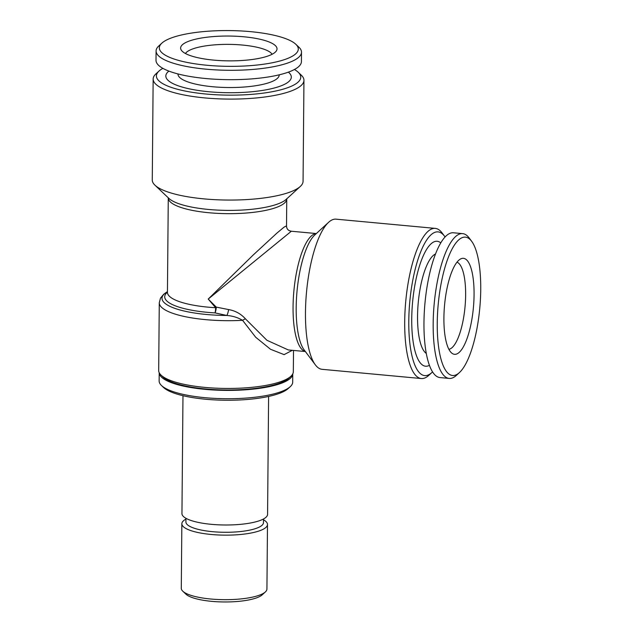 <?xml version="1.0" encoding="UTF-8"?>
<svg xmlns="http://www.w3.org/2000/svg" width="633" height="633" viewBox="0 0 633 633"><rect width="100%" height="100%" fill="white"/><g stroke="black" fill="none" stroke-linecap="round" stroke-linejoin="round"><path stroke-width="0.95" d="M213.74 60.119A48.203 12.407 -179.5 0 1 181.18 49.952A48.203 12.407 -179.5 0 1 243.903 36.793A48.203 12.407 -179.5 0 1 276.431 50.782A48.203 12.407 -179.5 0 1 213.74 60.119M185.429 53.512A43.891 11.299 -179.5 0 1 242.494 45.054A43.891 11.299 -179.5 0 1 272.119 54.264M250.565 31.65A69.48 17.882 -179.5 0 1 295.825 44.278A69.48 17.882 -179.5 0 1 276.684 61.812A69.48 17.882 -179.5 0 1 207.078 65.27A69.48 17.882 -179.5 0 1 161.898 43.107A69.48 17.882 -179.5 0 1 250.565 31.65M295.825 44.278L298.918 47.206A72.708 18.713 -179.5 0 1 301.498 52.215A72.708 18.713 -179.5 0 1 206.041 69.171A72.708 18.713 -179.5 0 1 156.09 50.949A72.708 18.713 -179.5 0 1 158.756 45.987L161.898 43.107M301.498 52.215L301.419 61.583A72.708 18.713 -179.5 0 1 205.962 78.539A72.708 18.713 -179.5 0 1 156.011 60.317L156.09 50.949M279.224 74.821L279.224 74.939A50.624 13.032 -179.5 0 1 212.751 86.745A50.624 13.032 -179.5 0 1 177.968 74.053L177.968 73.942M288.355 72.138A62.746 16.149 -179.5 0 1 272.728 88.398A62.746 16.149 -179.5 0 1 208.945 91.745A62.746 16.149 -179.5 0 1 168.884 71.102M293.514 350.437L293.324 371.706A67.32 17.328 -179.5 0 1 290.856 376.303A67.32 17.328 -179.5 0 1 204.942 387.404A67.32 17.328 -179.5 0 1 161.083 375.163A67.32 17.328 -179.5 0 1 158.685 370.527L159.279 302.756A67.32 17.328 -179.5 0 0 205.535 319.633A67.32 17.328 -179.5 0 0 242.566 320.314C237.81 317.497 232.588 315.891 226.883 315.479L215.062 312.9A61.939 15.944 -179.5 0 1 207.268 312.322A61.939 15.944 -179.5 0 1 167.452 292.169M292.335 350.326L284.09 354.622L270.544 349.281L255.685 337.239L242.566 320.314A5.388 1.828 148.9 0 1 245.462 318.874L266.912 340.269L288.308 349.946L305.375 351.537M153.154 79.03L152.268 179.986A75.398 19.409 0.5 0 0 154.95 185.184A75.398 19.409 0.5 0 0 204.071 198.889A75.398 19.409 0.5 0 0 300.295 186.45A75.398 19.409 0.5 0 0 303.065 181.299L303.951 80.344A75.398 19.409 -179.5 0 1 204.957 97.925A75.398 19.409 -179.5 0 1 153.154 79.03A75.398 19.409 -179.5 0 1 155.924 73.879L159.057 71.007A72.17 18.579 -179.5 0 1 162.863 68.348M432.545 371.887A72.17 21.672 -84.7 0 1 431.825 372.584L428.77 375.385A75.398 22.646 -84.7 0 1 421.317 378.542L322.086 369.316A75.398 22.646 -84.7 0 1 315.337 364.837A75.398 22.646 -84.7 0 1 305.47 312.48A75.398 22.646 -84.7 0 1 328.59 222.318A75.398 22.646 -84.7 0 1 336.044 219.16L435.275 228.386A75.398 22.646 -84.7 0 1 442.024 232.865L444.501 236.172A72.17 21.672 -84.7 0 1 445.086 236.995M291.346 231.235L208.225 299.061L253.271 254.933L276.914 233.102L284.082 227.12L286.52 225.886C286.614 228.964 288.229 230.744 291.346 231.235L316.342 233.553M286.804 198.635L286.757 198.928A59.241 15.247 -179.5 0 1 208.977 212.743A59.241 15.247 -179.5 0 1 168.275 197.9L167.444 292.311A59.241 15.247 -179.5 0 0 208.154 307.163A59.241 15.247 -179.5 0 0 215.608 307.717A5.388 0.965 93.3 0 1 215.062 312.9A5.388 1.472 -80.8 0 0 216.241 307.765A5.388 1.472 -80.8 0 0 216.272 307.108L215.608 307.717L208.225 299.061L216.272 307.108L228.608 309.577C235.318 310.74 240.936 313.841 245.462 318.874M421.317 378.542A75.398 22.646 -84.7 0 1 404.701 321.706A75.398 22.646 -84.7 0 1 435.275 228.386M431.825 372.584A72.17 21.672 -84.7 0 1 408.783 321.208A72.17 21.672 -84.7 0 1 421.301 250.367A72.17 21.672 -84.7 0 1 444.501 236.172M294.424 69.495A72.17 18.579 -179.5 0 1 298.183 72.217L301.268 75.145A75.398 19.409 -179.5 0 1 303.951 80.344M298.183 72.217A72.17 18.579 -179.5 0 1 278.291 90.432A72.17 18.579 -179.5 0 1 205.994 94.024A72.17 18.579 -179.5 0 1 159.057 71.007M290.856 376.303L288.759 378.218A65.167 16.774 -179.5 0 1 205.598 388.963A65.167 16.774 -179.5 0 1 163.14 377.118L161.083 375.163M263.486 519.78A42.815 11.022 -179.5 0 1 267.49 524.496L266.928 589.022A42.815 11.022 -179.5 0 1 265.354 591.95L262.212 594.822A39.586 10.191 -179.5 0 1 211.691 601.35A39.586 10.191 -179.5 0 1 185.904 594.158L182.81 591.222A42.815 11.022 -179.5 0 1 181.291 588.279L181.853 523.744A42.815 11.022 -179.5 0 1 185.936 519.107M265.354 591.95A42.815 11.022 -179.5 0 1 210.71 599.008A42.815 11.022 -179.5 0 1 182.81 591.222M267.49 524.496A42.815 11.022 -179.5 0 1 211.272 534.481A42.815 11.022 -179.5 0 1 181.853 523.744M263.494 518.981L263.463 522.636A38.779 9.986 -179.5 0 1 212.553 531.68A38.779 9.986 -179.5 0 1 185.912 521.964L185.944 518.308M268.606 396.44L267.577 514.344A42.815 11.022 -179.5 0 1 211.359 524.33A42.815 11.022 -179.5 0 1 181.948 513.6L182.977 395.696M290.246 386.668L288.15 388.583A64.629 16.64 -179.5 0 1 205.678 399.241A64.629 16.64 -179.5 0 1 163.567 387.491L161.51 385.544A66.782 17.194 -179.5 0 1 159.136 380.939L159.207 372.718A66.782 17.194 -179.5 0 0 205.092 389.358A66.782 17.194 -179.5 0 0 292.77 373.889L292.699 382.11A66.782 17.194 -179.5 0 1 290.246 386.668A66.782 17.194 -179.5 0 1 205.021 397.682A66.782 17.194 -179.5 0 1 161.51 385.544M456.994 262.189A43.891 13.182 -84.7 0 1 465.635 295.041A43.891 13.182 -84.7 0 1 448.892 349.321M426.286 353.436A50.624 15.208 -84.7 0 1 417.551 316.184A50.624 15.208 -84.7 0 1 435.536 253.983M429.419 365.32A62.746 18.848 -84.7 0 1 411.735 318.929A62.746 18.848 -84.7 0 1 440.797 242.874M459.423 372.584L456.377 375.385A72.708 21.838 -84.7 0 1 449.193 378.431A72.708 21.838 -84.7 0 1 433.17 323.621A72.708 21.838 -84.7 0 1 462.652 233.632A72.708 21.838 -84.7 0 1 469.156 237.953L471.632 241.268A69.48 20.865 -84.7 0 1 480.732 289.51A69.48 20.865 -84.7 0 1 459.423 372.584A69.48 20.865 -84.7 0 1 437.245 323.123A69.48 20.865 -84.7 0 1 449.303 254.933A69.48 20.865 -84.7 0 1 471.632 241.268M449.193 378.431L439.982 377.569A72.708 21.838 -84.7 0 1 423.96 322.767A72.708 21.838 -84.7 0 1 453.442 232.778L462.652 233.632M443.907 317.98A48.203 14.48 -84.7 0 1 460.753 258.873A48.203 14.48 -84.7 0 1 474.07 294.654A48.203 14.48 -84.7 0 1 451.978 353.269A48.203 14.48 -84.7 0 1 443.907 317.98M159.279 302.756L160.489 298.135L163.662 294.29L167.452 291.663A64.629 16.64 -179.5 0 0 206.413 314.474A64.629 16.64 -179.5 0 0 226.883 315.479A5.388 1.234 104.3 0 0 228.608 309.577M300.295 186.45L286.132 199.419A60.823 15.659 -179.5 0 1 208.51 209.452A60.823 15.659 -179.5 0 1 168.884 198.39L154.95 185.184M315.337 364.837L304.149 349.899A60.823 18.27 -84.7 0 1 296.181 307.67A60.823 18.27 -84.7 0 1 314.83 234.938L328.59 222.318M305.328 351.473A59.241 17.795 -84.7 0 1 293.063 306.95A59.241 17.795 -84.7 0 1 316.278 233.609M286.757 198.928L286.52 225.886"/></g></svg>
